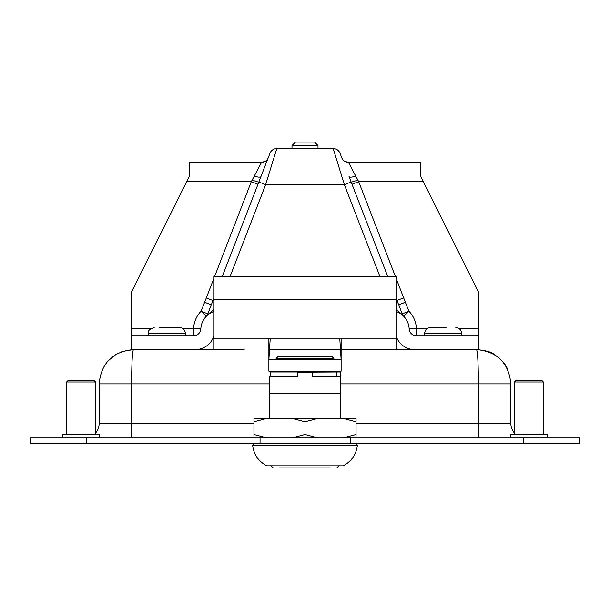 <?xml version="1.0" encoding="UTF-8"?>
<svg xmlns="http://www.w3.org/2000/svg" width="610" height="610" viewBox="0 0 610 610"><rect width="100%" height="100%" fill="white"/><g stroke="black" fill="none" stroke-linecap="round" stroke-linejoin="round"><path stroke-width="0.91" d="M366.595 349.553L341.371 349.553M341.12 349.553L396.965 349.553L396.965 276.246L213.774 276.246L213.774 349.553L244.145 349.553M213.774 338.901L396.965 338.901M493.36 353.96C491.18 351.955 485.568 350.491 476.547 349.553C477.668 351.635 478.286 363.072 478.4 383.881L510.875 383.881C508.801 363.072 497.356 351.635 476.547 349.553C497.356 351.635 508.801 363.072 510.875 383.881L510.875 423.523A14.449 14.449 0 0 0 514.489 433.085A14.449 14.449 0 0 1 510.875 423.523L478.4 423.523L478.4 383.881L340.83 383.881M253.951 423.523L99.125 423.523L99.125 383.881C101.199 363.087 112.629 351.642 133.43 349.553C112.644 351.635 101.199 363.072 99.125 383.881L131.6 383.881C131.714 363.072 132.332 351.635 133.453 349.553L132.934 349.56M507.505 369.05C505.4 363.873 501.008 359.031 494.336 354.524C491.584 352.1 485.659 350.445 476.547 349.553L396.965 349.553M213.774 349.553L133.453 349.553L121.786 351.604M99.125 423.523A14.449 14.449 0 0 1 95.511 433.085M86.483 437.972L30.5 437.972L30.5 443.409L86.483 443.409L86.483 437.972L579.5 437.972L579.5 443.409L86.483 443.409M541.573 380.183L516.296 380.183L514.489 381.99L543.38 381.99L541.573 380.183M547.139 437.972L547.139 434.503L510.73 434.503L510.73 437.972M93.704 380.183L68.427 380.183L66.62 381.99L95.511 381.99L93.704 380.183M95.511 434.503L95.511 381.99M99.27 437.972L99.27 434.503L62.86 434.503L62.86 437.972M213.774 336.217A19.299 19.299 0 0 1 195.413 349.553L131.63 349.553L131.63 335.729L193.591 335.729A7.267 7.267 0 0 0 200.858 328.805A19.299 19.299 0 0 1 213.774 311.496M396.965 311.771A19.299 19.299 0 0 1 409.142 328.805A7.267 7.267 0 0 0 416.409 335.729L478.37 335.729L478.37 349.553L414.587 349.553A19.299 19.299 0 0 1 396.965 338.138M402.364 315.012L402.775 315.378M409.142 328.805L416.409 328.462A26.573 26.573 0 0 0 408.807 311.092L402.219 313.921A7.167 7.167 0 0 0 403.751 316.315L408.807 311.092L405.383 302.232L398.696 304.825L396.965 300.539M265.312 161.292L261.537 162.367L189.42 162.367L189.42 176.191L131.63 291.763L131.63 335.729M344.688 161.292L348.462 162.367L355.729 176.061A7.167 1.952 158.8 0 1 349.05 176.564L352.016 184.25L358.695 181.666L355.729 176.061M478.37 335.729L478.37 291.763L420.58 176.191L420.58 162.367L348.462 162.367A7.167 7.167 0 0 1 341.775 157.784L340.006 153.217A7.282 7.282 0 0 0 333.22 148.565L344.36 184.624L379.824 276.246M398.696 304.817L402.219 313.914L400.846 313.845L396.965 310.109M213.774 300.821L212.974 300.517L211.304 304.825L204.617 302.232L201.193 311.092L207.781 313.921A7.167 7.167 0 0 1 206.249 316.315L206.279 316.285M193.591 335.729L193.591 328.462A26.573 26.573 0 0 1 201.193 311.092L206.249 316.315M207.225 315.37L207.629 315.019M213.774 309.423L209.154 313.845L207.781 313.921L211.304 304.817L207.781 313.914M222.368 276.246L257.984 184.25L251.305 181.666L214.697 276.246M254.271 176.061A7.167 1.952 -158.8 0 0 260.95 176.564L268.225 157.784A7.167 7.167 0 0 1 261.537 162.367L251.305 181.666L186.683 181.666M257.984 184.25L269.994 153.217A7.282 7.282 0 0 1 276.78 148.565L333.22 148.565M182.626 328.462L200.858 328.805M357.826 180.026A7.167 0.572 159 0 1 351.146 182.001L344.36 184.624L265.64 184.624L276.78 148.565M230.176 276.246L265.64 184.624L258.853 182.001A7.167 0.572 21 0 1 252.174 180.026M148.405 335.729L148.405 333.373L185.364 333.373C185.021 329.865 183.091 327.936 179.584 327.593L159.324 327.593M446.032 327.593L430.416 327.593C426.908 327.936 424.979 329.865 424.636 333.373L461.595 333.373C461.251 329.865 459.33 327.936 455.815 327.593M291.999 148.565L291.999 145.561L318.001 145.561L318.001 148.565M291.999 145.561L295.461 142.092L314.539 142.092L318.001 145.561M339.099 376.835L312.221 376.835L312.221 372.207L297.779 372.207L297.779 376.835L270.901 376.835M340.83 418.323L340.83 376.835L312.221 376.835M297.779 376.835L269.17 376.835L269.17 418.323M340.83 393.709L269.17 393.709M357.368 445.3C356.209 454.625 351.467 461.465 343.14 465.826L266.86 465.826C258.533 461.465 253.79 454.625 252.631 445.3L357.368 445.3L355.645 443.409M277.84 356.72L276.109 358.459L333.891 358.459L332.16 356.72L277.84 356.72L305 356.72M279.571 467.908L330.429 467.908M268.88 371.17L268.88 359.61L341.12 359.61L341.12 371.17L268.88 371.17L268.88 338.901M341.12 338.901L341.12 359.61L340.464 349.286L269.536 349.286L270.192 338.901M340.464 349.286L339.808 338.901M269.536 349.286L268.88 359.61M298.26 372.207L340.449 371.978L340.449 376.027L312.221 376.027M298.26 371.978L270.329 371.978L270.329 376.027L297.779 376.027M297.413 371.978L297.413 376.027M356.049 418.323L356.049 421.792L342.667 418.323L356.049 418.323M318.382 418.323L305 421.792L291.618 418.323L342.667 418.323M267.332 418.323L253.951 421.792L253.951 418.323L291.618 418.323M253.951 437.972L253.951 421.792M253.951 434.503L267.332 437.972M291.618 437.972L305 434.503L305 421.792M342.667 437.972L356.049 434.503L356.049 437.972M305 434.503L318.382 437.972M356.049 434.503L356.049 421.792M213.774 299.167L396.965 299.167M131.6 437.972L131.6 383.881L269.17 383.881M478.4 437.972L478.4 423.523L356.049 423.523M510.875 423.523A14.449 14.449 0 0 0 514.489 433.085A14.449 14.449 0 0 1 510.875 423.523M523.578 443.409L523.578 437.972M350.407 443.409L350.407 437.972M260.051 443.409L260.051 437.972M341.775 157.784A7.167 7.167 0 0 0 348.462 162.367M352.016 184.25L387.632 276.246M396.965 300.364L403.698 297.932L396.965 280.531M395.303 276.246L358.695 181.666L423.317 181.666M405.383 302.232L403.698 297.932M478.37 328.462L458.865 328.462M427.374 328.462L416.409 328.462L416.409 335.729M213.774 298.458L212.974 300.517L206.302 297.932L204.617 302.232M213.774 278.625L206.302 297.932M261.537 162.367A7.167 7.167 0 0 0 268.225 157.784M151.135 328.462L131.63 328.462M115.404 354.685L107.421 361.501M543.38 434.503L543.38 381.99M514.489 434.503L514.489 381.99M66.62 434.503L66.62 381.99M148.405 333.373C149.641 331.634 146.011 330.582 154.185 327.593M185.364 335.729L185.364 333.373M461.595 335.729L461.595 333.373M424.636 335.729L424.636 333.373M252.631 445.3L254.355 443.409M276.109 358.459L276.109 359.61M276.109 371.17L276.109 371.978M276.109 376.027L276.109 376.835M333.891 358.459L333.891 359.61M333.891 371.17L333.891 371.978M333.891 376.027L333.891 376.835M270.901 465.598L273.219 467.908M339.099 465.598L336.781 467.908M336.712 371.978L336.712 376.027"/></g></svg>
